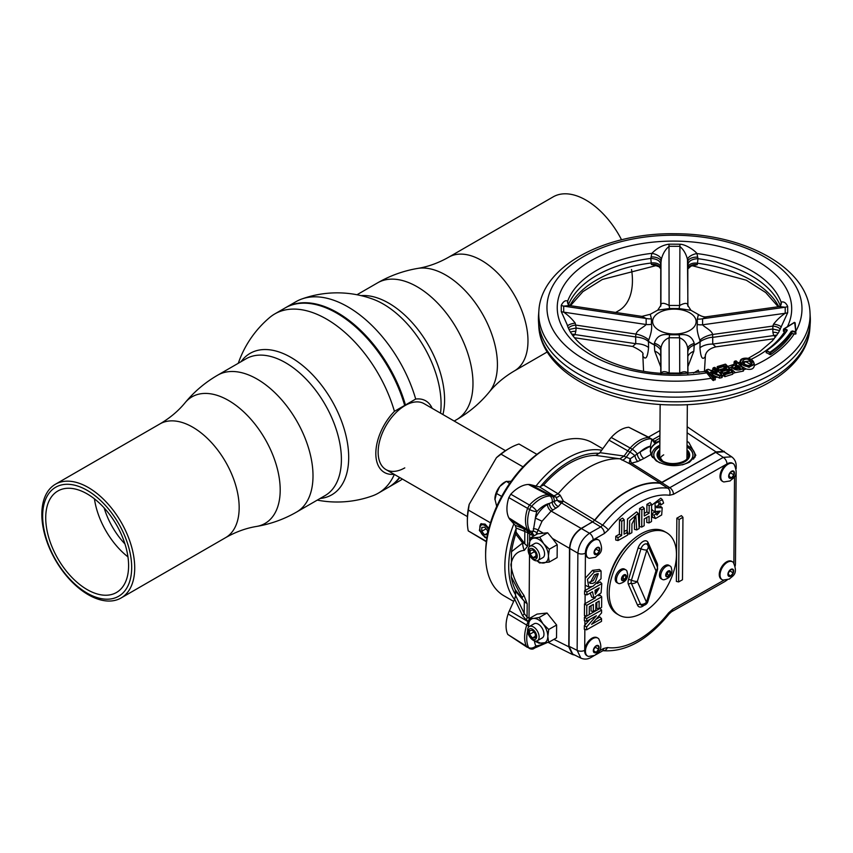 <?xml version="1.0" encoding="UTF-8"?>
<svg xmlns="http://www.w3.org/2000/svg" width="853" height="853" viewBox="0 0 853 853"><rect width="100%" height="100%" fill="white"/><g stroke="black" fill="none" stroke-linecap="round" stroke-linejoin="round"><path stroke-width="1.28" d="M394.342 474.417A103.501 59.753 60 0 1 378.242 493.205A103.501 59.753 60 0 1 372.654 495.796A104.588 104.588 0 0 1 317.273 500.114M378.242 493.205L388.499 487.276A103.501 59.753 -120 0 0 399.481 477.381M238.275 363.282A104.588 104.588 0 0 1 269.708 317.487A103.501 59.753 60 0 1 274.751 313.936A103.501 59.753 60 0 1 394.427 411.338A41.349 23.873 120 0 0 375.821 453.529A41.349 23.873 120 0 0 394.097 474.268M320.067 498.493A81.675 47.16 -120 0 0 348.696 457.443A81.675 47.16 -120 0 0 290.948 357.407A81.675 47.16 -120 0 0 241.068 361.672M88.275 594.722A65.67 37.916 60 0 1 45.369 536.857A65.67 37.916 60 0 1 55.434 484.237A65.67 37.916 60 0 1 88.275 487.489A65.67 37.916 60 0 1 131.181 545.355A65.67 37.916 60 0 1 121.105 597.974A65.67 37.916 60 0 1 88.275 594.722M87.166 593.144A62.951 36.348 60 0 1 42.65 516.044A62.951 36.348 60 0 1 87.166 490.347A62.951 36.348 60 0 1 131.682 567.448A62.951 36.348 60 0 1 87.166 593.144M87.166 589.594A58.601 33.832 60 0 1 48.877 537.955A58.601 33.832 60 0 1 57.865 490.997A58.601 33.832 60 0 1 87.166 493.898A58.601 33.832 60 0 1 125.444 545.536A58.601 33.832 60 0 1 116.466 592.494A58.601 33.832 60 0 1 87.166 589.594M124.964 543.958A54.795 31.636 60 0 1 104.151 507.908M127.961 556.892A58.601 33.832 60 0 1 94.438 498.845M394.427 411.338L404.674 405.42A103.501 59.753 -120 0 0 336.754 313.147A103.501 59.753 -120 0 0 284.998 308.018L274.751 313.936M285.392 307.794A103.501 59.753 60 0 1 285.776 307.57A103.501 59.753 60 0 1 405.452 404.972L404.812 405.516A102.957 59.443 -120 0 0 336.946 313.254A102.957 59.443 60 0 1 337.138 313.371A102.957 59.443 60 0 1 404.812 405.516L404.791 405.719A38.076 21.975 120 0 0 378.146 452.186A38.076 21.975 120 0 0 404.791 467.881M405.452 404.972L415.699 399.055A103.501 59.753 -120 0 0 301.621 299.062A103.501 59.753 -120 0 0 296.023 301.653L285.776 307.57M432.162 408.331A41.349 23.873 120 0 0 415.699 399.055M301.621 299.062A104.588 104.588 0 0 1 372.74 299.094L372.74 299.094A81.675 47.16 60 0 1 383.328 304.073A81.675 47.16 60 0 1 441.076 404.109A81.675 47.16 60 0 1 440.511 413.151M621.56 239.8A65.67 37.916 -120 0 0 586 200.124A65.67 37.916 -120 0 0 553.16 196.872L448.71 257.179A65.67 37.916 60 0 1 481.54 260.432A65.67 37.916 60 0 1 524.446 318.308A65.67 37.916 60 0 1 514.38 370.927L547.274 351.937M615.653 312.454L618.83 310.62A65.67 37.916 -120 0 0 631.529 269.495M399.79 477.563A103.501 59.753 60 0 1 389.267 486.839L399.524 480.921A103.501 59.753 -120 0 0 402.392 479.066M505.488 450.672L424.101 403.672A38.076 21.975 120 0 0 418.556 401.955A38.076 21.975 120 0 0 405.058 405.559A38.076 21.975 120 0 0 381.739 434.593A38.076 21.975 120 0 0 381.771 465.674A38.076 21.975 120 0 0 386.025 469.619L467.423 516.609M536.932 454.361L518.987 444.008A59.827 34.536 120 0 0 510.03 447.974A59.827 34.536 120 0 0 509.657 448.188A59.827 34.536 120 0 0 501.052 454.18L496.435 457.688A57.108 32.968 -60 0 1 507.738 449.296L509.657 448.188M488.929 528.433L485.112 524.105L480.836 523.817L479.375 530.459L485.016 537.486L486.882 538.232M485.624 555.314L485.624 553.096A85.663 49.453 -60 0 1 546.197 448.188L548.116 447.079A88.381 51.02 120 0 0 485.624 555.314A88.381 51.02 120 0 0 503.931 595.778L513.666 601.397M602.772 448.742L592.313 442.696A88.381 51.02 120 0 0 548.66 446.769A88.381 51.02 120 0 0 548.116 447.079M514.551 599.435A88.381 51.02 -60 0 1 513.879 523.859M535.983 486.029A88.381 51.02 -60 0 1 567.895 457.869A88.381 51.02 -60 0 1 601.696 450.224M599.35 453.38A85.663 49.453 120 0 0 569.804 461.206A85.663 49.453 120 0 0 540.12 486.978M516.097 528.668A85.663 49.453 120 0 0 515.596 594.84M467.359 521.46L467.359 519.242A57.108 32.968 -60 0 1 469.182 504.358L468.404 510.083A59.827 34.536 120 0 0 467.359 521.46A59.827 34.536 120 0 0 468.244 530.886L486.37 541.751M486.413 541.378L468.244 530.886M490.486 522.836L468.404 510.083M523.038 466.868L501.052 454.18M469.182 504.358L496.435 457.688M488.556 529.926A6.803 3.956 -119.6 0 0 483.182 524.851A6.803 3.956 -119.6 0 0 479.855 528.295A6.803 3.956 -119.6 0 0 480.474 531.376A6.803 3.956 -119.6 0 0 484.536 536.548A6.803 3.956 -119.6 0 0 487.042 537.241M486.956 537.763A8.157 4.755 60.4 0 1 485.474 537.102L484.536 536.548M481.806 527.421L481.764 531.27L484.621 534.874L487.521 534.628L487.575 530.779L484.707 527.165L481.806 527.421M486.039 528.839L481.764 531.27M487.543 533.221L484.621 534.874M479.855 528.295L479.855 527.207A8.157 4.755 60.4 0 1 481.252 523.614M723.163 580.072A10.332 5.971 -60 0 1 722.171 579.688A10.332 5.971 -60 0 1 720.604 571.371A10.332 5.971 -60 0 1 727.406 562.266A10.332 5.971 -60 0 1 732.503 561.796A10.332 5.971 -60 0 1 733.335 562.458C738.858 574.73 731.821 576.095 729.4 579.059L723.163 580.072M588.751 586.96L585.179 585.222L585.233 578.238L592.462 570.369L599.424 569.505L601.077 571.009L601.034 578.771L592.92 586.342L588.751 586.96L587.461 579.358L594.381 571.873L601.077 571.009M589.348 582.258L593.315 580.648L597.015 573.664M595.266 582.141L598.294 573.653L594.456 574.751L589.903 583.356L592.856 583.409L595.266 582.141M589.306 558.31A10.332 5.971 -60 0 1 588.314 557.926A10.332 5.971 -60 0 1 586.747 549.609A10.332 5.971 -60 0 1 593.549 540.503A10.332 5.971 -60 0 1 598.646 540.024A10.332 5.971 -60 0 1 599.478 540.685C605.001 552.957 597.964 554.322 595.543 557.297L589.306 558.31M723.898 481.956A10.332 5.971 -60 0 1 722.917 481.572A10.332 5.971 -60 0 1 721.339 473.255A10.332 5.971 -60 0 1 728.142 464.149A10.332 5.971 -60 0 1 733.249 463.68A10.332 5.971 -60 0 1 734.07 464.341C739.604 476.614 732.556 477.979 730.136 480.943L723.898 481.956M588.559 656.426A10.332 5.971 -60 0 1 587.578 656.042A10.332 5.971 -60 0 1 586.011 647.726A10.332 5.971 -60 0 1 592.814 638.62A10.332 5.971 -60 0 1 597.91 638.151A10.332 5.971 -60 0 1 598.742 638.801C604.265 651.074 597.228 652.449 594.808 655.413L588.559 656.426M722.171 579.688L721.403 579.251A10.332 5.971 -60 0 1 719.836 570.924A10.332 5.971 -60 0 1 726.639 561.828A10.332 5.971 -60 0 1 731.735 561.349L732.503 561.796M588.314 557.926L587.546 557.478A10.332 5.971 -60 0 1 585.425 553.298A10.332 5.971 -60 0 1 585.414 553.139A10.332 5.971 -60 0 1 592.782 540.056A10.332 5.971 -60 0 1 593.176 539.842A10.332 5.971 -60 0 1 593.325 539.768A10.332 5.971 -60 0 1 597.878 539.586L598.646 540.024M529.286 546.73A13.595 7.922 60.4 0 1 529.191 545.024A13.595 7.922 60.4 0 1 534.074 538.147A13.595 7.922 60.4 0 1 543.692 543.702L549.332 549.204L548.426 556.135A13.595 7.922 60.4 0 1 543.542 563.012A13.595 7.922 60.4 0 1 538.723 561.732A13.595 7.922 60.4 0 1 537.23 560.73M529.255 546.762L530.097 538.104L539.768 537.219L543.692 543.702A13.595 7.922 -119.6 0 1 548.426 556.135L549.236 562.084L539.576 562.969L537.017 560.773M529.905 546.251L534.788 543.478A8.157 4.755 60.4 0 1 541.079 545.685A8.157 4.755 60.4 0 1 544.577 553.906A8.157 4.755 60.4 0 1 542.839 557.67L537.955 560.442A8.157 4.755 60.4 0 1 531.664 558.246A8.157 4.755 60.4 0 1 528.156 550.014A8.157 4.755 60.4 0 1 529.905 546.251A8.157 4.755 60.4 0 1 536.196 548.458A8.157 4.755 60.4 0 1 539.693 556.678A8.157 4.755 60.4 0 1 537.955 560.442M537.273 556.295A5.982 3.487 -119.6 0 0 533.082 548.948A5.982 3.487 -119.6 0 0 528.807 551.411A5.982 3.487 -119.6 0 0 533.008 558.758A5.982 3.487 -119.6 0 0 537.273 556.295M687.06 441.491L688.797 442.387L695.835 455.321L689.533 462.145C678.22 467.199 667.121 466.772 656.224 460.865L650.818 454.553L650.391 446.14L651.799 439.913A5.438 4.169 -92.3 0 0 650.594 438.773L648.589 437.493A31.049 17.924 120 0 0 630.186 448.017L611.238 437.461A20.589 11.889 120 0 0 609.031 440.18L599.915 452.666L624.087 456.056L619.875 458.797L595.82 455.417A83.285 48.088 120 0 0 543.649 485.016L558.118 493.823A91.825 53.014 -60 0 1 619.875 458.797M651.617 455.651A21.751 12.454 0.4 0 0 651.607 456.195M654.048 442.622A5.438 3.103 122.9 0 0 655.275 442.867L651.799 439.913M655.275 442.867L659.881 440.713M528.679 627.008A13.595 7.922 60.4 0 1 528.593 625.302L529.5 618.382L533.466 618.425A13.595 7.922 60.4 0 1 543.084 623.98A13.595 7.922 60.4 0 1 546.57 630.09A13.595 7.922 60.4 0 1 547.818 636.413A13.595 7.922 60.4 0 1 542.934 643.29A13.595 7.922 60.4 0 1 536.622 641.008M528.647 626.987A30.953 17.87 -60 0 0 528.625 627.062L528.593 625.302A13.595 7.922 -119.6 0 1 533.466 618.425L539.16 617.497L543.084 623.98L548.724 629.482L547.818 636.413L548.628 642.362L538.968 643.247L536.42 641.051M529.297 626.529L534.181 623.756A8.157 4.755 60.4 0 1 540.471 625.963A8.157 4.755 60.4 0 1 543.969 634.184A8.157 4.755 60.4 0 1 542.231 637.948L537.347 640.72A8.157 4.755 60.4 0 1 531.056 638.524A8.157 4.755 60.4 0 1 527.559 630.292A8.157 4.755 60.4 0 1 529.297 626.529A8.157 4.755 60.4 0 1 535.588 628.736A8.157 4.755 60.4 0 1 539.096 636.956A8.157 4.755 60.4 0 1 537.347 640.72M536.665 636.573A5.982 3.487 -119.6 0 0 532.475 629.226A5.982 3.487 -119.6 0 0 528.21 631.689A5.982 3.487 -119.6 0 0 532.4 639.036A5.982 3.487 -119.6 0 0 536.665 636.573M623.916 456.216L630.25 458.765A5.438 1.365 -98.8 0 0 631.455 463.168A5.438 3.06 -57.8 0 1 629.503 463.659L619.918 458.797M650.818 454.553L643.908 458.477A5.438 3.167 -119.6 0 1 640.23 451.877L650.189 446.226A25.515 14.736 120 0 0 645.22 448.241A25.515 14.736 120 0 0 640.23 451.877L630.25 458.765A5.438 1.311 -69.5 0 0 629.525 461.356A5.438 1.311 -69.5 0 0 629.503 463.659L660.158 482.958L662.131 482.478L716.019 451.909L687.134 432.812M534.692 535.503L533.903 535.609A5.438 4.094 -91.2 0 0 532.059 533.061A5.438 4.361 137.8 0 1 530.897 532.667L528.775 531.558L532.059 533.061L533.221 531.12L535.385 518.07C538.552 511.928 542.583 507.396 547.477 504.486L549.332 503.441A25.515 14.736 120 0 0 544.353 505.456A25.515 14.736 120 0 0 536.868 511.576A5.438 1.589 -137.5 0 0 531.59 506.277A5.438 2.975 120 0 0 529.67 509.572L527.559 508.345A31.049 17.924 120 0 0 527.474 529.649L508.857 517.878A20.589 11.889 120 0 0 510.105 519.701L515.223 525.352L523.22 528.487A5.438 4.937 -68.5 0 1 524.84 531.462L516.097 528.028L515.223 525.352M553.011 510.041A5.438 3.167 -119.6 0 1 549.332 503.441L557.276 500.146A5.438 2.794 -179.7 0 0 559.536 501.063A5.438 2.794 -179.7 0 0 563.428 501.137A5.438 2.996 -58.8 0 1 561.455 502.875L558.363 506.533L551.155 511.086L542.028 521.236L536.057 534.724M722.917 481.572L722.139 481.135A10.332 5.971 -60 0 1 720.465 473.159A10.332 5.971 -60 0 1 726.82 464.043A10.332 5.971 -60 0 1 726.969 463.947A10.332 5.971 -60 0 1 727.374 463.712A10.332 5.971 -60 0 1 732.482 463.232L733.249 463.68M587.578 656.042L586.811 655.605A10.332 5.971 -60 0 1 584.689 650.327A10.332 5.971 -60 0 1 584.7 650.146A10.332 5.971 -60 0 1 592.046 638.172A10.332 5.971 -60 0 1 597.143 637.703L597.91 638.151M608.338 581.799A43.514 25.121 -60 0 1 632.404 540.109M682.954 517.313L679.105 519.488L678.636 581.927L682.485 579.752L682.954 517.313L681.376 515.617L676.845 518.176L679.105 519.488M676.845 518.176L676.376 581.405L678.636 581.927M621.752 521.226L624.215 519.829L624.097 534.159L627.723 532.101L627.701 535.044L617.998 540.546L618.02 537.603L621.645 535.556L621.752 521.226L619.491 519.914L622.626 518.134L624.215 519.829M624.119 531.558L626.145 530.406L627.723 532.101M618.02 537.603L615.77 536.292L615.738 540.024L617.998 540.546M615.77 536.292L619.385 534.245L621.645 535.556M619.385 534.245L619.491 519.914M644.175 525.704L641.723 527.09L641.851 509.827L644.303 508.431L644.25 516.001L649.112 513.239L649.176 505.669L651.628 504.283L651.5 521.546L649.048 522.932L649.09 516.161L644.228 518.923L644.175 525.704M644.303 508.431L642.725 506.735L639.59 508.516L639.451 526.568L641.723 527.09M649.048 522.932L646.777 522.409L646.819 517.451M644.271 513.399L646.862 511.928L646.915 504.358L650.05 502.588L651.628 504.283M646.915 504.358L649.176 505.669M639.59 508.516L641.851 509.827M646.862 511.928L649.112 513.239M629.407 534.074L629.695 520.671L638.215 513.389L639.185 528.529L636.733 529.926L635.869 516.438L631.924 523.955L631.86 532.688L629.407 534.074L627.136 533.551M627.158 531.494L627.541 519.019L636.562 511.885L638.215 513.389M634.429 516.726L634.461 529.393L636.733 529.926M656.426 513.677L656.949 515.116L660.222 511.118L655.232 511.523L655.029 503.409L662.408 499.73L663.591 503.089L661.182 504.773L660.073 502.716L656.405 507.642L662.205 507.77L661.672 514.967L655.52 518.517L653.942 515.223L656.426 513.677L654.805 511.981L651.671 513.933L653.942 515.223M656.352 513.602L658.473 511.246M655.232 511.523L653.099 510.851L651.596 509.006M651.617 505.307L660.755 498.216L662.408 499.73M658.719 502.95L658.974 504.262L661.182 504.773M656.17 506.192L660.553 506.266L662.205 507.77M655.52 518.517L652.63 517.387L651.671 513.933M598.603 649.336L598.625 646.116L596.236 645.87L593.816 648.845L593.795 652.065L596.183 652.31L598.603 649.336L595.234 647.096M593.816 649.144L595.234 647.395M593.805 650.935L596.183 652.31M735.851 467.391A5.438 3.113 0.4 0 0 736.182 466.335C736.267 462.294 734.764 459.127 731.682 456.813L723.291 457.357L715.742 452.367L660.073 483.32A89.544 51.702 120 0 0 594.786 520.351L581.405 528.572L589.498 533.253A5.438 3.167 60.4 0 1 593.176 539.842M726.969 463.947A5.438 3.167 -119.6 0 0 723.291 457.357L669.797 487.703A5.438 3.167 60.4 0 1 673.475 494.303L669.52 495.273A83.722 48.344 120 0 0 608.36 529.969L604.372 533.509L593.325 539.768M729.144 474.673L730.573 472.637M733.932 474.876L733.953 471.656L731.565 471.41L729.144 474.375L729.123 477.595L731.511 477.84L733.932 474.876L730.563 472.925M729.134 476.464L731.511 477.84M715.742 452.367L724.08 451.791L731.682 456.813M580.872 658.121L577.14 650.359L577.876 553.17L569.772 548.49L569.036 646.307L577.14 650.359A5.438 3.113 0.4 0 0 584.689 650.327M593.613 655.989L591.15 657.386C587.845 659.358 584.412 659.604 580.861 658.121L572.704 654.048L569.036 646.307M725.914 580.221A5.438 3.167 60.4 0 1 724.943 581.49L727.151 579.987M734.891 564.889A5.438 3.113 0.4 0 0 735.457 563.524L735.254 565.976M547.477 504.486A5.438 3.167 -119.6 0 0 551.155 511.086L581.138 528.423L592.728 521.844L561.455 502.875A5.438 4.222 -152.6 0 1 557.276 500.146L556.103 497.182A5.438 3.017 122.1 0 0 560.133 495.156L563.428 501.137L594.712 520.085A89.928 51.916 120 0 1 660.158 482.958M542.028 521.236L535.385 518.07A25.515 14.736 120 0 1 536.868 511.576A5.438 1.525 -161.9 0 1 529.67 509.572A30.953 17.87 -60 0 0 529.596 530.769L527.474 529.649A21.538 12.432 -60 0 0 528.775 531.558L510.105 519.701M508.814 497.608L510.798 494.207L531.59 506.277A30.953 17.87 -60 0 1 540.674 498.856A30.953 17.87 -60 0 1 549.908 495.988L547.882 494.697A31.049 17.924 120 0 0 529.478 505.061L527.559 508.345L508.814 497.608A30.1 17.38 -60 0 0 508.857 517.878M528.37 484.472L547.882 494.697A21.538 12.432 -60 0 1 550.174 494.943L530.555 484.696A20.589 11.889 120 0 0 528.37 484.472A30.1 17.38 -60 0 0 510.798 494.207M556.039 508.228A5.438 3.348 -122.8 0 1 552.158 502.353A5.438 4.19 -91.5 0 0 549.908 495.988A21.432 12.379 -60 0 1 552.19 496.211A5.438 4.382 -76.2 0 1 554.173 501.596A5.438 3.679 -130.4 0 0 558.363 506.533M554.013 495.87L550.174 494.943L552.19 496.211L556.103 497.182L554.013 495.87L558.075 493.876L560.133 495.156M650.359 447.644A5.438 3.167 -119.6 0 1 650.189 446.226L650.391 446.14M643.908 458.477L637.767 461.494L631.455 463.168L662.131 482.478M621.976 460.076A5.438 3.007 -58.1 0 0 626.006 457.517L629.972 452.09A5.438 0.81 -143.9 0 1 634.973 455.758A5.438 2.538 -110.6 0 0 637.767 461.494M640.72 460.193A5.438 2.975 -116.5 0 1 637.308 454.052A5.438 1.557 -137.8 0 0 632.276 449.264A21.432 12.379 -60 0 0 629.972 452.09L627.872 450.853L624.087 456.056M609.031 440.18L627.872 450.853A21.538 12.432 -60 0 1 630.186 448.017L632.276 449.264A30.953 17.87 -60 0 1 641.541 441.641A30.953 17.87 -60 0 1 650.594 438.773A5.438 3.135 122.6 0 1 651.767 439.071A5.438 3.135 122.6 0 1 652.342 439.668M651.767 439.071L628.8 427.268A30.1 17.38 -60 0 0 611.238 437.461M650.476 438.613L652.481 439.903M527.602 546.112A16.314 9.34 -179.6 0 1 524.755 543.681L524.84 531.462L527.708 532.709L527.602 546.112L524.296 550.345A16.314 13.392 -105.2 0 1 522.622 542.988L524.755 543.681L516.065 532.112L516.097 528.028M524.296 550.345C516.95 551.166 512.482 555.964 510.904 564.729C512.354 575.338 516.705 585.574 523.955 595.426A16.314 2.26 146.7 0 0 522.217 597.74L511.288 576.852L511.48 551.71L522.622 542.988L515.724 534.042A83.285 48.088 120 0 0 511.48 551.71M523.955 595.426L527.175 603.7A16.314 9.34 -179.6 0 1 524.318 601.258L515.308 589.85L515.585 595.49L514.668 599.179L509.422 610.716A20.589 11.889 -60 0 0 508.132 613.979A30.1 17.38 120 0 0 507.78 634.461L528.636 647.576A5.438 3.135 117.4 0 0 529.51 648.493A5.438 5.438 0 0 0 532.219 649.101A5.438 4.169 -92.3 0 0 535.855 645.892A25.515 14.736 120 0 0 543.905 643.183M528.903 621.549L526.354 620.046L522.558 615.61A5.438 2.474 154.3 0 0 524.222 613.467L527.069 617.092L529.02 618.276L529.5 555.132M528.828 622.093L509.422 610.716M528.604 626.134L526.749 625.1A21.538 12.432 -60 0 1 528.103 621.677L529.468 618.521M508.132 613.979L526.749 625.1A31.049 17.924 120 0 0 526.525 646.489L529.51 648.493M527.581 630.985A30.953 17.87 -60 0 0 528.636 647.576A5.438 4.148 -26.4 0 0 535.855 645.892A25.515 14.736 120 0 1 534.458 641.029L534.362 640.827M527.239 647.31L507.78 634.461M515.585 595.49L524.222 613.467L524.318 601.258L515.617 591.406M515.308 589.85A83.285 48.088 -60 0 1 511.288 576.852M515.724 534.042L516.065 532.112M529.606 540.621L529.66 533.946L527.708 532.709A5.438 3.209 -57.7 0 0 527.026 530.555L528.977 531.782L529.66 533.946L531.782 535.066A5.438 3.06 -62.2 0 0 531.11 532.901M538.51 642.874L534.458 641.029A5.438 4.404 132.1 0 1 534.554 640.891M535.311 637.724L532.411 637.991L529.542 634.397L529.564 630.538L532.464 630.271L535.332 633.864L535.311 637.724M535.321 636.338L532.411 637.991M533.818 631.966L529.542 634.397M529.5 618.382L537.049 614.096L547.04 613.019L556.625 625.004L548.724 629.482M539.16 617.497L547.04 613.019M556.625 625.004L556.529 637.873L548.628 642.362M574.837 655.115L572.438 654.518L568.77 646.777L569.505 548.33L552.456 538.467L557.222 544.726L549.332 549.204M726.074 453.114L687.177 426.756M724.346 451.322L716.019 451.909M659.891 438.175L654.752 441.097L656.629 442.312M653.451 441.566L654.752 441.097L652.364 439.881M695.078 456.995A21.751 12.454 0.4 0 0 695.11 455.971M592.728 521.844L594.712 520.085M533.317 528.7A5.438 3.679 -167.6 0 1 538.179 530.214L543.35 533.21L547.658 532.741L539.768 537.219M530.555 484.696L539.554 486.914L543.649 485.016M553.917 495.86L539.554 486.914M595.82 455.417L599.915 452.666M649.613 437.706L628.8 427.268M530.897 532.667A21.432 12.379 -60 0 1 529.596 530.769A5.438 4.158 152.9 0 0 533.221 531.12A5.438 4.062 -153.5 0 1 537.187 533.168M535.908 557.446L533.008 557.713L530.139 554.119L530.171 550.26L533.072 549.993L535.94 553.586L535.908 557.446M535.919 556.06L533.008 557.713M534.426 551.688L530.139 554.119M530.097 538.104L537.646 533.818L543.35 533.21M547.658 532.741L552.456 538.467M557.222 544.726L557.126 557.595L549.236 562.084M581.138 528.423C574.176 533.21 570.305 539.853 569.505 548.33M569.772 548.49C570.572 540.013 574.442 533.37 581.405 528.572M585.414 553.139A5.438 3.113 0.4 0 1 577.876 553.17C578.739 544.736 582.62 538.094 589.498 533.253L600.693 526.909A5.438 3.167 60.4 0 1 604.372 533.509M599.339 551.219L599.36 547.999L596.972 547.754L594.552 550.729L594.53 553.949L596.919 554.194L599.339 551.219L595.97 548.98M594.552 551.027L595.97 549.279M594.541 552.819L596.919 554.194M595.021 592.75L596.951 589.188M595.021 590.287L595.405 594.285L599.243 587.898L595.021 590.287M586.885 594.904L586.907 592.057L601.791 583.612L601.098 592.899L593.859 597.804L592.494 591.715L586.885 594.904L584.582 594.37L584.614 590.724L586.907 592.057M584.614 590.724L591.46 586.885M597.292 583.569L600.213 581.917L601.791 583.612M593.859 597.804L591.726 597.121L590.223 593.006M586.725 616.058L586.811 605.278L601.696 596.833L601.621 607.347L599.083 608.786L599.137 601.12L595.863 602.975L595.81 610.098L593.304 611.516L593.357 604.393L589.316 606.686L589.263 614.618L586.725 616.058L584.422 615.525L584.508 603.945L586.811 605.278M584.508 603.945L595.383 597.825M598.891 595.831L600.117 595.138L601.696 596.833M596.865 602.41L596.812 608.264L599.083 608.786M591.076 605.694L591.044 610.993L593.304 611.516M586.683 621.24L586.704 618.564L601.6 610.119L601.578 612.902L591.587 624.332L601.536 618.692L601.514 621.368L586.619 629.813L586.64 626.934L596.396 615.727L586.683 621.24L584.38 620.707L584.412 617.231L586.704 618.564M586.619 629.813L584.316 629.279L584.348 625.75L586.64 626.934M584.348 625.75L589.935 619.395M584.412 617.231L586.597 616.026M589.263 614.523L600.011 608.424L601.6 610.119M596.087 619.193L599.947 616.996L601.536 618.692M591.15 657.386A5.438 3.167 -119.6 0 0 591.982 656.469M733.196 572.992L733.217 569.772L730.829 569.527L728.409 572.491L728.387 575.711L730.776 575.956L733.196 572.992L729.827 570.753M728.409 572.789L729.827 571.041M728.398 574.581L730.776 575.956M619.641 583.633A7.752 4.478 -60 0 1 618.073 583.271A7.752 4.478 -60 0 1 616.463 579.667A7.752 4.478 -60 0 1 619.864 571.905A7.752 4.478 -60 0 1 625.814 569.847A7.752 4.478 -60 0 1 626.923 571.03L627.691 574.368C627.68 579.144 624.993 582.236 619.641 583.633M663.89 579.773A7.752 4.478 -60 0 1 662.323 579.422A7.752 4.478 -60 0 1 660.712 575.818A7.752 4.478 -60 0 1 664.124 568.045A7.752 4.478 -60 0 1 670.074 565.997A7.752 4.478 -60 0 1 671.172 567.17L671.94 570.508C671.929 575.285 669.242 578.377 663.89 579.773M624.129 578.792A7.752 4.478 -60 0 1 622.743 580.53L624.961 579.272L626.091 576.415L624.993 574.815L622.775 576.074L621.645 578.931L622.743 580.53M618.073 583.271L616.815 582.556A7.752 4.478 -60 0 1 615.216 578.952A7.752 4.478 -60 0 1 618.617 571.179A7.752 4.478 -60 0 1 624.567 569.132L625.814 569.847M643.109 534.884A47.587 27.477 -60 0 1 666.609 532.698A47.587 27.477 -60 0 1 673.849 571.02A47.587 27.477 -60 0 1 642.522 612.934A47.587 27.477 -60 0 1 619.022 615.13A47.587 27.477 -60 0 1 611.782 576.799A47.587 27.477 -60 0 1 643.109 534.884M619.022 615.13L617.103 614.011A47.587 27.477 -60 0 1 609.863 575.69A47.587 27.477 -60 0 1 641.189 533.775A47.587 27.477 -60 0 1 664.69 531.59L666.609 532.698M662.323 579.422L661.064 578.697A7.752 4.478 -60 0 1 659.465 575.093A7.752 4.478 -60 0 1 662.866 567.32A7.752 4.478 -60 0 1 668.816 565.272L670.074 565.997M657.13 566.435L647.992 545.611A5.438 4.084 156.3 0 0 647.662 545.024A5.129 2.964 120 0 0 647.416 544.609A5.129 2.964 120 0 0 644.335 544.331A5.129 2.964 120 0 0 640.966 548.831L631.433 580.232A5.438 1.663 16.9 0 0 637.34 581.426L646.467 602.25A5.438 4.084 156.3 0 1 640.539 604.276A5.129 2.964 120 0 0 642.064 605.438A5.438 5.438 0 0 0 647.832 601.61L657.354 570.199A5.438 5.438 0 0 0 657.13 566.435A5.438 4.084 156.3 0 1 655.989 570.838A5.438 1.663 16.9 0 0 657.354 570.199M647.416 544.609A5.438 5.438 0 0 1 647.992 545.611A5.438 4.084 156.3 0 1 646.862 550.014L637.34 581.426A5.438 4.084 156.3 0 1 631.412 583.452L640.539 604.276A2.719 2.047 -23.7 0 0 637.586 605.289L628.448 584.465A7.688 4.436 -60 0 1 628.49 579.635L638.012 548.234A7.688 4.436 -60 0 1 643.066 541.495A7.688 4.436 -60 0 1 648.056 542.529A2.719 2.047 -23.7 0 0 647.459 544.662M638.012 548.234A2.719 0.832 16.9 0 1 640.966 548.831A5.438 1.663 16.9 0 0 646.862 550.014L655.989 570.838L646.467 602.25A5.438 1.663 16.9 0 0 647.832 601.61M628.49 579.635A2.719 0.832 16.9 0 1 631.433 580.232A5.129 2.964 120 0 0 631.412 583.452A2.719 2.047 -23.7 0 0 628.448 584.465M669.242 570.956L667.025 572.214L665.894 575.071L666.993 576.671L669.21 575.412L670.341 572.555L669.242 570.956M668.4 571.435L670.341 572.555M665.948 574.954L667.195 574.25L668.272 571.51M667.195 574.25L669.21 575.412M624.151 575.295L626.091 576.415M621.688 578.814L622.946 578.11L624.023 575.37M622.946 578.11L624.961 579.272M659.955 458.946A13.595 7.784 -179.6 0 1 663.709 454.862M687.006 449.84A16.239 9.287 -179.6 0 1 689.235 452.911A16.239 9.287 -179.6 0 1 684.842 461.441A16.239 9.287 -179.6 0 1 665.521 462.902A16.239 9.287 -179.6 0 1 657.535 452.676A16.239 9.287 -179.6 0 1 659.806 449.627M689.267 453.007A16.303 9.33 -179.6 0 1 689.299 453.103A16.303 9.33 -179.6 0 1 684.895 461.665A16.303 9.33 -179.6 0 1 665.489 463.136A16.303 9.33 -179.6 0 1 657.46 452.858A16.303 9.33 -179.6 0 1 657.503 452.772M687.028 446.823A19.619 11.228 -179.6 0 1 692.497 457.389A19.619 11.228 -179.6 0 1 687.241 462.816A19.619 11.228 -179.6 0 1 682.08 464.906M659.668 462.774A19.619 11.228 -179.6 0 1 654.198 457.101A19.619 11.228 -179.6 0 1 659.497 446.801A19.619 11.228 -179.6 0 1 659.827 446.62M659.827 446.865A19.544 11.185 0.4 0 0 659.55 447.025A19.544 11.185 0.4 0 0 654.24 457.197M652.524 457.528A21.41 12.251 -179.6 0 1 652.929 451.056A21.41 12.251 -179.6 0 1 658.228 446.066A21.41 12.251 -179.6 0 1 659.838 445.245M651.671 456.302A21.751 12.454 -179.6 0 1 652.598 451.663A21.751 12.454 -179.6 0 1 652.769 451.354M687.038 445.447A21.41 12.251 -179.6 0 1 693.862 451.365A21.41 12.251 -179.6 0 1 693.489 459.106M694.011 451.663A21.751 12.454 -179.6 0 1 694.182 451.973A21.751 12.454 -179.6 0 1 694.918 457.261M692.455 457.475A19.544 11.185 0.4 0 0 687.017 447.068M740.127 363.346L741.63 366.395L746.034 368.954C751.088 370.106 753.86 368.944 754.351 365.479L754.265 363.826L749.083 367.334L741.747 364.551L740.265 361.469L740.148 363.197M740.276 361.448L742.27 359.07M743.421 362.792A117.224 67.088 -179.6 0 0 745.917 361.747L751.098 364.711M750.693 365.159L751.514 363.954L749.563 361.054L743.048 361.821L744.552 364.21M780.602 306.494L781.145 302.175C783.758 301.301 785.944 302.719 787.682 306.44L787.682 312.688L778.554 332.606L772.37 340.891L759.927 351.511L748.348 358.271M650.253 314.32L651.436 318.83L651.436 324.289A16.314 13.158 170.7 0 1 646.147 324.513L563.705 312.155C567.938 315.013 571.777 318.659 575.231 323.116L576.148 328.032L635.517 336.924L636.018 334.099C636.924 329.972 644.282 326.934 646.147 324.513L646.147 318.468L641.904 316.388L569.591 305.555L563.694 306.12L563.705 312.155A8.157 6.611 -7 0 1 561.253 311.548L561.253 305.299C563.321 301.397 565.475 300 567.693 301.098L568.077 304.286M687.913 306.248L687.475 259.451C686.079 253.853 683.498 249.481 679.734 246.336L669.178 246.282C665.393 249.353 662.781 253.704 661.352 259.323A8.157 3.689 19.1 0 0 651.884 253.341C656.927 248.127 662.632 245.078 668.997 244.171L679.926 244.225C685.364 244.246 694.545 250.196 696.954 253.565L697.989 258.694L697.264 264.707L690.973 266.125L687.966 268.823M653.984 344.74L654.699 345.038M698.383 314.522L698.383 314.522C701.763 316.548 704.589 317.284 706.849 316.708L702.595 318.755L702.595 324.79C704.461 327.243 711.786 330.346 712.65 334.483A16.314 8.413 -14.3 0 0 699.886 340.187C697.477 333.512 696.613 328.288 697.306 324.524L697.306 319.065L698.415 314.544L690.93 310.3L679.137 308.573L669.605 308.53L657.748 310.14L650.295 314.288L641.893 316.388M810.35 320.024A135.968 77.815 0.4 0 0 810.275 317.519L810.009 312.71A135.659 77.634 -179.6 0 1 810.083 315.215A135.659 77.634 -179.6 0 1 674.424 392.167A135.659 77.634 -179.6 0 1 538.765 313.851A135.659 77.634 -179.6 0 1 538.883 310.673L538.531 315.471A135.968 77.815 0.4 0 0 538.424 318.659A135.968 77.815 0.4 0 0 538.488 321.165A135.968 77.815 0.4 0 0 673.806 397.146A135.968 77.815 0.4 0 0 810.233 323.212A135.968 77.815 0.4 0 0 810.35 320.024M795.966 333.875L795.167 322.829L795.966 333.875L795.241 334.099L795.124 332.137L795.849 331.828L794.623 322.423L783.992 329.013L783.8 329.727L786.37 330.271L786.562 329.557L787.212 330.356L786.69 330.676M725.135 368.944L724.176 368.379L718.482 369.999L716.797 369.466L718.514 368.933M726.234 368.411L721.286 369.765L726.234 368.411L726.681 367.568L725.21 365.98L723.739 365.713L724.719 366.545L724.655 368.496M715.294 379.617L712.777 380.278L705.953 371.961M715.017 380.001L715.081 377.484M722.203 377.271L721.905 374.947L714.579 367.376L713.332 367.75L717.341 372.079L716.445 372.75M752.815 361.075L754.265 363.826M741.385 362.93C742.974 368.571 757.112 366.779 753.167 361.853C751.653 356.159 737.397 357.972 741.385 362.93M744.541 364.327C739.242 361.907 745.415 356.735 750.011 360.446C755.363 362.813 749.083 368.069 744.541 364.327M699.044 372.377L698.298 370.202L693.521 372.974M687.923 356.213A16.314 9.543 -175.9 0 1 693.83 351.255L687.944 366.555M687.966 373.411L687.753 348.61C687.038 343.322 684.341 339.718 679.638 337.809L669.093 337.756C664.412 339.622 661.683 343.194 660.915 348.472L660.712 351.212M660.776 373.262L660.712 351.468M660.808 305.854L660.915 304.617C661.683 302.623 664.402 302.9 669.093 305.449L679.638 305.502L679.926 244.225M687.475 259.451A8.157 3.711 161.7 0 1 696.954 253.565A109.077 62.429 0.4 0 1 781.145 302.175A8.157 6.355 10.8 0 1 781.199 304.276L779.29 306.611L785.218 307.24A8.157 6.728 172.7 0 0 787.682 306.44M669.605 308.53A16.314 1.184 -93.7 0 1 669.093 305.449L668.997 244.171M570.454 305.683L582.908 291.63L602.357 279.464L655.829 265.656L651.404 264.483L650.786 258.459L651.884 253.341A109.077 62.429 0.4 0 0 567.693 301.098A8.157 6.366 170.3 0 0 567.629 303.124L569.591 305.555M661.352 259.323L660.776 264.43C660.19 260.879 656.917 258.885 650.978 258.448M651.084 256.945A8.157 4.222 -176.2 0 1 660.979 261.498L660.915 304.617A16.314 12.017 -175.1 0 1 660.872 305.331L657.748 310.14M569.911 305.609A109.077 62.429 -179.6 0 1 651.084 263.044A8.157 5.086 176.6 0 1 660.776 266.562M651.404 264.483A8.157 6.568 175.6 0 1 660.776 268.652M679.137 308.573A16.314 1.066 -85.8 0 0 679.638 305.502C684.341 303.007 687.038 302.751 687.753 304.745A16.314 12.017 -3.9 0 0 687.774 305.342L690.919 310.3M687.966 266.584A8.157 5.086 -175.7 0 1 697.615 263.278A109.077 62.429 -179.6 0 1 778.8 306.685M687.966 268.599A8.157 6.568 -174.4 0 1 697.264 264.707M660.776 264.462L660.712 306.27M697.711 257.179A8.157 4.222 177 0 0 687.817 261.636L687.817 305.779M780.367 305.886A108.768 62.248 0.4 0 0 697.989 258.694M697.797 258.683C691.847 259.056 688.574 261.018 687.966 264.569L687.987 264.259M775.622 336.978L773.682 335.581L772.882 332.307L772.85 326.091L773.586 324.119C777.083 319.715 780.953 316.1 785.218 313.275A8.157 6.611 -173 0 0 787.682 312.688M773.586 324.119A8.157 2.527 -172.9 0 1 781.209 327.168M745.917 361.747L743.389 362.813M739.54 368.4L740.244 367.494L739.754 368.059L738.197 366.363L738.133 368.261L737.397 368.123L737.461 366.236L738.677 365.798L737.205 365.532L737.461 366.236L734.604 367.782L735.286 368.741M735.563 368.709L737.397 368.123M739.786 368.325C733.825 368.933 732.962 368.006 737.205 365.532M735.755 362.642L735.776 363.751M734.284 362.13L734.593 361.384L736.885 363.858L736.182 364.775M735.734 361.043L734.593 361.384M717 369.306L717.565 366.555M725.103 367.185L726.287 367.142M732.482 372.356L725.306 364.167L732.716 371.94L732.855 373.795L732.482 372.356L724.911 374.627L724.837 376.674L723.227 375.437L723.557 373.838M732.631 374.264L724.837 376.674M724.911 374.627L724.655 373.934L732.716 371.94M724.176 374.499L724.655 373.934L723.877 373.092L723.397 373.657L724.176 374.499M727.246 369.935L722.459 371.364L722.395 373.262L727.182 371.833L726.991 369.232L728.462 369.498L727.982 370.063L729.08 371.247L729.56 370.682L729.112 371.524L723.717 373.017L729.112 371.524M724.901 374.584L723.451 375.011M713.012 368.496L713.385 367.803M714.356 369.946L715.475 370.074M721.915 377.612L719.655 378.103L719.676 376.002L711.338 372.58L711.434 373.188M713.407 375.32L719.655 378.103M719.676 376.002L721.51 374.872M711.338 372.58L711.658 371.897L719.996 375.32M714.835 377.644L713.588 378.018L713.503 380.577M714.1 377.858L713.534 377.261M716.147 372.676L708.001 369.349L706.412 369.829L713.332 377.314L714.985 377.015L710.869 372.569L714.985 377.015M714.579 376.941L710.869 372.569M712.777 380.278L712.852 377.879L705.921 370.394L705.74 372.271M706.412 369.829L705.921 370.394M713.332 377.314L712.852 377.879M716.829 372.75L712.852 368.315L712.841 370.309M714.196 371.737L712.639 370.511M711.349 372.494L710.41 372.111M710.474 372.494L711.658 371.897M722.001 375.405L714.579 367.376M720.465 375.181L722.139 377.09M725.306 364.167L717.512 366.502L718.29 367.344L717.81 367.91L718.546 368.038L718.482 369.999M723.739 365.713L718.29 367.344L718.546 368.038L723.984 366.406L723.92 368.432M726.18 368.357L724.719 366.545M720.796 372.185L721.659 373.134L720.966 370.405L720.796 372.185M721.286 369.765L720.966 370.405M722.459 371.364L722.203 370.671L726.991 369.232M727.918 371.961L727.182 371.833M722.395 373.262L721.659 373.134M722.459 371.343L721.713 371.556M721.446 369.839L722.203 370.671M736.374 364.647L734.113 361.949L734.07 364.37M735.755 365.692L733.868 364.54M731.746 367.494L731.618 369.296L735.35 372.622L743.315 371.119L743.166 369.168L731.746 367.494L733.068 365.894M736.438 364.7C726.628 366.747 737.397 372.836 742.91 368.464L743.166 369.168M743.389 368.741L735.99 360.968L743.315 368.539L743.315 371.119M743.048 370.063L743.539 370.639M735.776 363.783L736.768 363.73M786.562 329.557L783.704 328.991L783.8 329.727M794.228 322.626L795.167 322.829M787.212 330.356A120.166 68.773 -179.6 0 1 766.868 350.402L766.346 352.886L766.452 350.626L769.896 352.705L770.248 352.044A124.57 71.289 0.4 0 0 791.349 331.241L795.316 331.422L795.124 332.137L792.554 331.593L792.746 330.879M754.361 365.468A127.513 72.974 0.4 0 0 794.239 333.832L791.915 333.662L791.861 331.774A125.114 71.599 -179.6 0 1 770.664 352.673L770.664 354.571L769.896 354.603L766.271 352.438M769.896 354.603L769.896 352.705M770.664 352.673L766.452 350.626A119.623 68.453 0.4 0 0 766.804 350.38M792.554 331.593L791.349 331.241M791.915 333.662A125.231 71.673 -179.6 0 1 770.664 354.571M785.741 332.02L784.579 331.774A117.224 67.088 -179.6 0 1 750.992 359.401M794.239 333.832L795.241 334.099M715.145 377.559A127.513 72.974 0.4 0 0 717.672 377.069M704.418 371.641L705.431 355.264A16.314 13.136 -169.7 0 0 705.271 356.543C702.477 360.595 700.708 357.674 699.95 347.779L700.1 341.584A16.314 8.626 178.7 0 1 701.763 340.582L700.164 341.744M780.314 329.237A8.157 4.308 -175.2 0 0 772.85 326.091L712.65 334.483L712.767 344.079A16.314 10.012 1.6 0 0 699.95 347.779M776.923 335.176A8.157 4.766 157.1 0 0 773.682 335.581L712.767 344.079L715.784 346.872C705.698 349.399 705.676 355.232 705.42 355.285M697.306 319.065A16.314 13.467 -9.8 0 0 702.595 318.755L785.218 307.24L785.218 313.275L702.595 324.79A16.314 13.168 9.3 0 1 697.306 324.524M705.442 354.624L705.271 356.543M772.605 329.023L713.108 337.319M712.959 337.33C710.186 337.191 706.455 338.268 701.763 340.582M660.979 373.283L660.915 348.472A16.314 6.184 3.6 0 0 654.411 343.194C656.575 336.359 661.64 333.555 669.605 334.781L679.137 334.824C687.113 333.683 692.146 336.54 694.225 343.396L694.267 344.889A32.617 18.67 0.4 0 0 700.1 341.584L699.886 340.187M772.882 332.307A8.157 5.001 175.7 0 1 778.181 333.235M712.873 377.762A108.768 62.248 0.4 0 0 713.812 377.559M715.102 377.271A108.768 62.248 0.4 0 0 717.064 376.813M719.676 376.173A108.768 62.248 0.4 0 0 721.041 375.81M723.173 375.224A108.768 62.248 0.4 0 0 724.901 374.723M772.637 329.013L779.663 330.569M570.668 332.116A8.157 5.001 -174.8 0 1 575.818 331.316L574.965 334.579L573.205 335.879M569.175 329.439L576.116 328.021L575.818 331.316M571.968 334.141A8.157 4.755 -156.2 0 1 574.965 334.579L635.752 343.684A16.314 10.012 179.3 0 1 648.568 347.523C647.662 357.407 645.796 360.318 642.97 356.234A16.314 13.126 169.7 0 0 642.81 354.816C644.122 353.142 640.742 350.359 632.649 346.457L635.752 343.684L635.666 336.935C640.539 337.415 644.26 338.534 646.851 340.304A16.314 8.626 -177.8 0 1 648.504 341.317A32.617 18.67 0.4 0 0 654.347 344.687A16.314 8.967 -176 0 1 656.17 345.689L654.336 344.9A32.627 18.67 0.4 0 1 648.504 341.531L646.851 340.304M660.979 374.19L661.352 372.836A8.157 5.182 -157.8 0 1 661.256 373.305M661.352 372.836C662.792 371.226 665.404 371.29 669.189 373.06L669.008 373.763L664.22 373.497C615.909 371.428 573.813 348.237 567.085 324.503M669.605 334.781A16.314 1.386 92.6 0 1 669.093 337.756L669.189 373.06L679.734 373.113A8.157 0.565 -91.5 0 0 679.926 373.817L669.008 373.763M679.137 334.824A16.314 1.493 87.9 0 0 679.638 337.809L679.734 373.113C683.52 371.364 686.089 371.322 687.475 372.974A8.157 5.193 -21.3 0 0 687.571 373.443M705.826 371.418L679.926 373.817M687.475 372.974L687.817 374.328M687.817 373.422L687.753 348.61A16.314 6.184 177.1 0 1 694.225 343.396M700.11 341.786A32.627 18.67 0.4 0 1 694.278 345.102L692.433 345.87C689.693 347.16 688.19 349.048 687.913 351.543L687.923 351.276M692.433 345.87A16.314 8.978 176.9 0 1 694.267 344.889M694.203 345.124L693.83 351.255M660.755 366.897L654.688 351.052L654.4 344.921M660.723 356.394A16.314 9.543 -3.2 0 0 654.688 351.052M660.712 351.404C661.192 349.965 659.678 348.067 656.17 345.689M654.347 344.687L654.411 343.194M575.231 323.116A8.157 2.527 -6.4 0 0 567.65 326.049M568.524 328.096A8.157 4.318 176 0 1 575.946 325.1L636.018 334.099A16.314 8.391 -164.9 0 1 648.749 339.921L648.504 341.317M651.436 318.83A16.314 13.477 -170.2 0 1 646.147 318.468L563.694 306.12A8.157 6.728 7.3 0 1 561.253 305.299M567.074 324.481L561.253 311.548M651.436 324.289C652.14 328.074 651.244 333.288 648.749 339.921M648.44 341.488L648.568 347.523M642.97 356.234L642.799 354.304M650.786 258.459A108.768 62.248 0.4 0 0 568.418 304.756M785.986 329.429L783.353 331.177L784.579 331.774M783.353 331.177L783.544 329.589M717.512 366.502L717.032 367.067L717.512 366.502M511.192 481.263L506.117 481.487L499.719 486.541L496.499 493.45L494.932 499.655A13.595 7.848 120 0 0 494.932 499.666A13.595 7.848 120 0 1 494.911 498.93L496.702 506.383M509.614 483.502L506.415 481.305L505.157 481.934A13.595 7.848 120 0 0 504.518 482.276A13.595 7.848 120 0 0 499.719 486.541A13.595 7.848 120 0 0 494.911 498.93M496.499 493.45L501.671 496.425M325.036 495.625A78.998 45.604 -120 0 0 337.148 432.322A78.998 45.604 -120 0 0 285.542 362.717A78.998 45.604 -120 0 0 246.048 358.804L217.643 375.192A78.998 45.604 -120 0 1 257.148 379.105A78.998 45.604 -120 0 1 308.754 448.721A78.998 45.604 -120 0 1 296.641 512.024L325.036 495.625M185.09 402.733C178.426 410.901 170.024 417.959 159.895 423.93A65.67 37.916 -120 0 1 192.725 427.182A65.67 37.916 -120 0 1 235.631 485.048A65.67 37.916 -120 0 1 225.565 537.678C235.801 531.877 246.112 528.146 256.518 526.45A73.081 42.192 -120 0 0 278.099 471.912A73.081 42.192 -120 0 0 228.529 400.462A73.081 42.192 -120 0 0 185.09 402.733C194.271 391.634 205.115 382.453 217.643 375.192M361.118 295.628A78.998 45.604 60 0 1 388.733 303.135A78.998 45.604 60 0 1 442.931 414.547M356.991 294.743L377.623 282.833A78.998 45.604 60 0 1 417.128 286.747A78.998 45.604 60 0 1 468.734 356.362A78.998 45.604 60 0 1 456.622 419.655L454.201 421.051M377.623 282.833C390.173 275.615 403.554 270.806 417.757 268.407A73.081 42.192 60 0 1 445.746 275.061A73.081 42.192 60 0 1 491.115 332.35A73.081 42.192 60 0 1 489.185 392.124C495.849 383.957 504.251 376.898 514.38 370.927M730.776 576.084A4.084 2.356 -60 0 1 727.918 574.378A4.084 2.356 -60 0 1 730.829 569.399A4.084 2.356 -60 0 1 733.687 571.105A4.084 2.356 -60 0 1 730.776 576.084M592.462 570.369L594.381 571.873M596.919 554.322A4.084 2.356 -60 0 1 594.061 552.616A4.084 2.356 -60 0 1 596.972 547.626A4.084 2.356 -60 0 1 599.83 549.343A4.084 2.356 -60 0 1 596.919 554.322M731.511 477.968A4.084 2.356 -60 0 1 728.654 476.262A4.084 2.356 -60 0 1 731.565 471.282A4.084 2.356 -60 0 1 734.422 472.988A4.084 2.356 -60 0 1 731.511 477.968M596.183 652.438A4.084 2.356 -60 0 1 593.325 650.732A4.084 2.356 -60 0 1 596.236 645.753A4.084 2.356 -60 0 1 599.094 647.459A4.084 2.356 -60 0 1 596.183 652.438M650.327 451.727A23.063 13.2 -179.6 0 1 657.077 442.707A23.063 13.2 -179.6 0 1 659.87 441.364M687.06 441.566A23.063 13.2 -179.6 0 1 688.797 442.387M650.295 451.13A23.116 13.232 -179.6 0 1 657.045 442.408A23.116 13.232 -179.6 0 1 659.87 441.044M726.82 464.043L673.475 494.303M592.803 522.111L600.693 526.909L602.687 525.139A89.16 51.479 -60 0 1 667.814 488.193A5.438 4.318 97.6 0 1 669.52 495.273M660.073 483.32L667.814 488.193L669.797 487.703L662.045 482.83M594.786 520.351L602.687 525.139A5.438 1.109 38.4 0 1 608.36 529.969M527.175 603.7L527.069 617.092A5.438 3.284 121.2 0 1 526.354 620.046M522.558 615.61L514.668 599.179M553.917 639.355L568.77 646.777M659.913 435.595L652.588 439.743M523.22 528.487L527.026 530.555M533.903 535.609L531.782 535.066M584.913 620.824L584.881 625.196M584.849 629.397L584.7 650.146M584.955 615.653L584.945 616.964M585.115 594.488L585.041 603.689M585.179 585.222L585.147 590.457M585.425 553.298L585.233 578.238M599.211 650.956L603.508 648.525A5.438 3.167 60.4 0 1 602.346 651.031L595.938 654.667M603.508 648.525L607.475 647.555A5.438 4.318 97.6 0 1 603.039 650.732M607.475 647.555A83.722 48.344 120 0 0 668.635 612.859A5.438 1.109 38.4 0 1 669.04 614.021L671.45 611.836A5.438 3.167 60.4 0 0 672.612 609.319L723.93 580.211M668.635 612.859L672.612 609.319M733.879 563.108L734.529 476.518M626.273 576.308A3.401 1.962 -60 0 1 623.842 580.456A3.401 1.962 -60 0 1 621.464 579.038A3.401 1.962 -60 0 1 623.884 574.89A3.401 1.962 -60 0 1 626.273 576.308M670.522 572.448A3.401 1.962 -60 0 1 668.091 576.607A3.401 1.962 -60 0 1 665.713 575.178A3.401 1.962 -60 0 1 668.134 571.03A3.401 1.962 -60 0 1 670.522 572.448M644.026 605.278A7.688 4.436 -60 0 1 642.576 606.334A7.688 4.436 -60 0 1 637.586 605.289M648.056 542.529L657.194 563.353A2.719 2.047 -23.7 0 0 656.49 564.985M657.194 563.353A7.688 4.436 -60 0 1 657.396 567.213M658.292 455.854A15.098 8.637 -179.6 0 1 659.785 452.634M658.239 455.481A15.162 8.679 -179.6 0 1 659.785 452.218M686.996 451.301A15.162 8.679 -179.6 0 1 688.52 455.15A15.162 8.679 -179.6 0 1 684.277 461.11M686.985 452.421A15.162 8.679 -179.6 0 1 688.488 455.705M686.996 450.736A15.429 8.829 -179.6 0 1 682.549 461.953A15.429 8.829 -179.6 0 1 662.45 461.004A15.429 8.829 -179.6 0 1 659.806 450.533M662.365 460.951A15.162 8.679 -179.6 0 1 658.207 454.916A15.162 8.679 -179.6 0 1 659.795 451.098M686.974 452.836A15.098 8.637 -179.6 0 1 688.424 456.078M706.433 372.9A117.224 67.088 -179.6 0 1 557.244 307.602A117.224 67.088 -179.6 0 1 674.467 241.1A117.224 67.088 -179.6 0 1 791.691 308.786A117.224 67.088 -179.6 0 1 787.436 326.678M696.123 321.677A21.751 12.454 0.4 0 0 674.371 309.117A21.751 12.454 0.4 0 0 652.609 321.464A21.751 12.454 0.4 0 0 674.371 334.024A21.751 12.454 0.4 0 0 696.123 321.677M795.806 331.231A127.513 72.974 0.4 0 0 801.98 308.839A127.513 72.974 0.4 0 0 674.467 235.215A127.513 72.974 0.4 0 0 546.965 307.549A127.513 72.974 0.4 0 0 711.359 378.231M738.677 365.798L740.244 367.494M725.082 365.862L725.103 366.95M728.462 369.498L729.56 370.682M714.345 368.848L714.366 369.946M721.126 370.586L721.499 369.893M721.19 369.957A117.224 67.088 -179.6 0 1 717.981 370.703M722.118 376.12A127.513 72.974 0.4 0 0 723.557 375.789M731.831 366.993A117.224 67.088 -179.6 0 1 729.027 367.846M732.823 373.369A127.513 72.974 0.4 0 0 735.35 372.622M743.485 369.903A127.513 72.974 0.4 0 0 746.034 368.954M740.212 364.071A117.224 67.088 -179.6 0 1 739.444 364.359M538.488 321.165L538.765 325.974A135.659 77.634 0.4 0 0 673.763 401.784A135.659 77.634 0.4 0 0 809.892 328.01L810.233 323.212M786.445 329.834L787.02 329.759M770.664 353.942A109.077 62.429 -179.6 0 1 770.003 354.645M716.552 372.324A109.077 62.429 0.4 0 0 717.373 372.132M727.129 369.456A109.077 62.429 0.4 0 0 727.908 369.21M737.376 365.83A109.077 62.429 0.4 0 0 738.144 365.521M159.895 423.93L55.434 484.237M225.565 537.678L121.105 597.974M256.518 526.45C270.721 524.051 284.092 519.242 296.641 512.024M417.757 268.407C428.153 266.712 438.474 262.969 448.71 257.179M489.185 392.124C480.004 403.224 469.15 412.404 456.622 419.655M546.965 642.693L532.219 649.101M548.255 642.437L572.438 654.518M648.461 437.109L659.955 430.594M602.346 651.031L602.911 650.722C625.771 652.246 647.811 640.017 669.04 614.021M724.943 581.49L671.45 611.836M736.182 466.335L736.171 468.649M736.139 472.231L735.457 563.524M688.52 455.15C689.405 462.209 671.343 466.676 662.589 460.983L658.207 454.916M652.929 451.056L652.598 451.663M693.862 451.365L694.182 451.973M660.147 404.429L659.742 458.701M687.337 404.631L686.932 458.903M538.883 310.673C541.303 265.678 606.174 232.357 675.651 233.754C744.701 233.786 808.26 267.97 810.009 312.71M754.265 363.858L753.625 362.013C750.821 356.543 739.626 357.386 740.265 361.448M743.048 361.832L744.872 364.348C748.188 365.958 750.405 365.83 751.514 363.954M655.829 265.656L659.145 266.808L660.766 268.876M778.224 306.76L765.738 292.558L746.268 280.189L692.785 265.837M739.626 368.251C735.904 368.965 734.23 368.805 734.604 367.782M734.433 361.309L735.83 360.894M722.203 377.261L722.043 375.277M715.294 379.596L715.123 377.346M708.203 369.296L716.349 372.622M714.974 367.451L721.905 374.947M720.732 372.025L720.902 370.234M725.7 364.242L732.631 371.737M736.278 364.626C732.535 365.724 731.021 366.662 731.735 367.451M736.384 361.054L743.315 368.539M794.335 322.402L783.704 328.991A0.544 0.544 0 0 0 783.449 329.397M766.154 352.62L766.325 350.796M786.743 330.516C782.02 337.799 775.281 344.431 766.559 350.402M538.765 325.974C540.503 371.002 604.873 405.292 674.36 404.93C743.4 405.943 807.471 372.718 809.892 328.01M774.247 338.726L715.784 346.872M706.838 316.719L779.29 306.611M643.567 371.183L642.81 354.784M574.687 337.767L632.649 346.457M740.233 361.96L738.037 362.834M736.48 363.431L735.776 363.687M733.879 364.38L727.694 366.406M712.671 370.181L711.125 370.479"/></g></svg>
